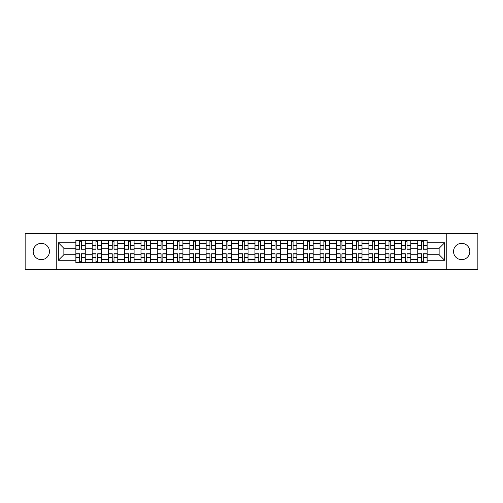 <?xml version="1.0" encoding="UTF-8"?>
<svg xmlns="http://www.w3.org/2000/svg" width="503" height="503" viewBox="0 0 503 503"><rect width="100%" height="100%" fill="white"/><g stroke="black" fill="none" stroke-linecap="round" stroke-linejoin="round"><path stroke-width="0.75" d="M461.672 243.358A8.142 8.142 0 0 0 453.536 251.5A8.142 8.142 0 0 0 461.672 259.642A8.142 8.142 0 0 0 469.815 251.5A8.142 8.142 0 0 0 461.672 243.358M41.328 243.358A8.142 8.142 0 0 0 33.185 251.5A8.142 8.142 0 0 0 41.328 259.642A8.142 8.142 0 0 0 49.464 251.5A8.142 8.142 0 0 0 41.328 243.358M446.752 269.394L477.85 269.394L477.85 233.606L25.15 233.606L25.15 269.394L446.752 269.394L446.752 233.606M92.15 262.717L92.15 243.465L85.258 243.465L85.258 262.717M85.258 243.465L85.258 240.283M92.15 243.465L92.15 240.283M101.537 240.283L101.537 262.717M108.428 262.717L108.428 240.283M117.821 240.283L117.821 262.717M124.706 262.717L124.706 240.283M134.1 240.283L134.1 262.717M140.985 262.717L140.985 240.283M150.378 240.283L150.378 262.717M157.263 262.717L157.263 240.283M166.656 240.283L166.656 262.717M173.548 262.717L173.548 240.283M182.935 240.283L182.935 262.717M189.826 262.717L189.826 240.283M199.219 240.283L199.219 262.717M206.104 262.717L206.104 240.283M215.498 240.283L215.498 262.717M222.383 262.717L222.383 240.283M231.776 240.283L231.776 262.717M238.667 262.717L238.667 240.283M248.054 240.283L248.054 262.717M254.946 262.717L254.946 240.283M264.333 240.283L264.333 262.717M271.224 262.717L271.224 240.283M280.617 240.283L280.617 262.717M287.502 262.717L287.502 240.283M296.896 240.283L296.896 262.717M303.781 262.717L303.781 240.283M313.174 240.283L313.174 262.717M320.065 262.717L320.065 240.283M329.452 240.283L329.452 262.717M336.344 262.717L336.344 240.283M345.737 240.283L345.737 262.717M352.622 262.717L352.622 240.283M362.015 240.283L362.015 262.717M368.9 262.717L368.9 240.283M378.294 240.283L378.294 262.717M385.179 262.717L385.179 240.283M394.572 240.283L394.572 262.717M401.463 262.717L401.463 240.283M410.85 240.283L410.85 262.717M417.742 262.717L417.742 240.283M417.742 254.738L410.85 254.738M401.463 254.738L394.572 254.738M385.179 254.738L378.294 254.738M368.9 254.738L362.015 254.738M352.622 254.738L345.737 254.738M336.344 254.738L329.452 254.738M320.065 254.738L313.174 254.738M303.781 254.738L296.896 254.738M287.502 254.738L280.617 254.738M271.224 254.738L264.333 254.738M254.946 254.738L248.054 254.738M238.667 254.738L231.776 254.738M222.383 254.738L215.498 254.738M206.104 254.738L199.219 254.738M189.826 254.738L182.935 254.738M173.548 254.738L166.656 254.738M157.263 254.738L150.378 254.738M140.985 254.738L134.1 254.738M124.706 254.738L117.821 254.738M108.428 254.738L101.537 254.738M92.15 254.738L85.258 254.738M417.742 248.262L410.85 248.262M401.463 248.262L394.572 248.262M385.179 248.262L378.294 248.262M368.9 248.262L362.015 248.262M352.622 248.262L345.737 248.262M336.344 248.262L329.452 248.262M320.065 248.262L313.174 248.262M303.781 248.262L296.896 248.262M287.502 248.262L280.617 248.262M271.224 248.262L264.333 248.262M254.946 248.262L248.054 248.262M238.667 248.262L231.776 248.262M222.383 248.262L215.498 248.262M206.104 248.262L199.219 248.262M189.826 248.262L182.935 248.262M173.548 248.262L166.656 248.262M157.263 248.262L150.378 248.262M140.985 248.262L134.1 248.262M124.706 248.262L117.821 248.262M108.428 248.262L101.537 248.262M92.15 248.262L85.258 248.262M63.868 254.738L75.865 254.738L75.865 248.262L63.868 248.262L63.868 254.738L58.335 260.265L58.335 242.735L75.865 242.735L75.865 248.262M427.135 248.262L427.135 254.738L439.132 254.738L439.132 248.262L427.135 248.262L427.135 240.283L75.865 240.283L75.865 242.735M427.135 242.735L444.665 242.735L444.665 260.265L427.135 260.265L427.135 254.738M75.865 254.738L75.865 262.717L427.135 262.717L427.135 260.265M75.865 260.265L58.335 260.265M56.248 269.394L56.248 233.606M81.448 261.151L79.675 261.151M79.675 241.849L81.448 241.849M97.733 261.151L95.954 261.151M95.954 241.849L97.733 241.849M114.011 261.151L112.238 261.151M112.238 241.849L114.011 241.849M130.29 261.151L128.517 261.151M128.517 241.849L130.29 241.849M146.568 261.151L144.795 261.151M144.795 241.849L146.568 241.849M162.846 261.151L161.073 261.151M161.073 241.849L162.846 241.849M179.131 261.151L177.352 261.151M177.352 241.849L179.131 241.849M195.409 261.151L193.636 261.151M193.636 241.849L195.409 241.849M211.688 261.151L209.914 261.151M209.914 241.849L211.688 241.849M227.966 261.151L226.193 261.151M226.193 241.849L227.966 241.849M244.244 261.151L242.471 261.151M242.471 241.849L244.244 241.849M260.529 261.151L258.756 261.151M258.756 241.849L260.529 241.849M276.807 261.151L275.034 261.151M275.034 241.849L276.807 241.849M293.086 261.151L291.312 261.151M291.312 241.849L293.086 241.849M309.364 261.151L307.591 261.151M307.591 241.849L309.364 241.849M325.648 261.151L323.869 261.151M323.869 241.849L325.648 241.849M341.927 261.151L340.154 261.151M340.154 241.849L341.927 241.849M358.205 261.151L356.432 261.151M356.432 241.849L358.205 241.849M374.484 261.151L372.71 261.151M372.71 241.849L374.484 241.849M390.762 261.151L388.989 261.151M388.989 241.849L390.762 241.849M407.046 261.151L405.267 261.151M405.267 241.849L407.046 241.849M423.325 261.151L421.552 261.151M421.552 241.849L423.325 241.849M58.335 242.735L63.868 248.262M439.132 254.738L444.665 260.265M439.132 248.262L444.665 242.735M81.448 249.035L85.208 249.255L81.448 249.255L81.448 240.384L85.208 240.384L83.121 240.384M85.208 249.035L85.208 240.384M79.675 241.742L81.448 241.742M82.964 240.384L75.922 240.384L75.922 249.255L79.675 249.255L79.675 240.384L78.166 240.384M79.675 253.745L79.675 262.616L75.922 262.616L75.922 253.745L79.675 253.745M81.448 261.258L79.675 261.258M78.166 262.616L85.208 262.616L85.208 253.745L81.448 253.745L81.448 262.616L82.964 262.616M97.733 249.255L97.733 240.384L101.487 240.384L101.487 249.255L97.733 249.255M95.954 241.742L97.733 241.742M99.242 240.384L92.2 240.384L92.2 249.255L95.954 249.255L95.954 240.384L94.445 240.384M114.011 249.255L114.011 240.384L117.765 240.384L117.765 249.255L114.011 249.255M112.238 241.742L114.011 241.742M115.52 240.384L108.478 240.384L108.478 249.255L112.238 249.255L112.238 240.384L110.723 240.384M95.954 253.745L95.954 262.616L92.2 262.616L92.2 253.745L95.954 253.745M97.733 261.258L95.954 261.258M94.445 262.616L101.487 262.616L101.487 253.745L97.733 253.745L97.733 262.616L99.242 262.616M112.238 253.745L112.238 262.616L108.478 262.616L108.478 253.745L112.238 253.745M114.011 261.258L112.238 261.258M110.723 262.616L117.765 262.616L117.765 253.745L114.011 253.745L114.011 262.616L115.52 262.616M130.29 249.255L130.29 240.384L134.049 240.384L134.049 249.255L130.29 249.255M128.517 241.742L130.29 241.742M131.805 240.384L124.757 240.384L124.757 249.255L128.517 249.255L128.517 240.384L127.001 240.384M146.568 249.255L146.568 240.384L150.328 240.384L150.328 249.255L146.568 249.255M144.795 241.742L146.568 241.742M148.083 240.384L141.041 240.384L141.041 249.255L144.795 249.255L144.795 240.384L143.28 240.384M162.846 249.035L166.606 249.255L162.846 249.255L162.846 240.384L166.606 240.384L164.519 240.384M166.606 249.035L166.606 240.384M161.073 241.742L162.846 241.742M164.362 240.384L157.32 240.384L157.32 249.255L161.073 249.255L161.073 240.384L159.564 240.384M128.517 253.745L128.517 262.616L124.757 262.616L124.757 253.745L128.517 253.745M130.29 261.258L128.517 261.258M127.001 262.616L134.049 262.616L134.049 253.745L130.29 253.745L130.29 262.616L131.805 262.616M144.795 253.745L144.795 262.616L141.041 262.616L141.041 253.745L144.795 253.745M146.568 261.258L144.795 261.258M143.28 262.616L150.328 262.616L150.328 253.745L146.568 253.745L146.568 262.616L148.083 262.616M161.073 253.745L161.073 262.616L157.32 262.616L157.32 253.745L161.073 253.745M162.846 261.258L161.073 261.258M159.564 262.616L166.606 262.616L166.606 253.745L162.846 253.745L162.846 262.616L164.362 262.616M179.131 249.255L179.131 240.384L182.885 240.384L182.885 249.255L179.131 249.255M177.352 241.742L179.131 241.742M180.64 240.384L173.598 240.384L173.598 249.255L177.352 249.255L177.352 240.384L175.843 240.384M177.352 253.745L177.352 262.616L173.598 262.616L173.598 253.745L177.352 253.745M179.131 261.258L177.352 261.258M175.843 262.616L182.885 262.616L182.885 253.745L179.131 253.745L179.131 262.616L180.64 262.616M195.409 249.255L195.409 240.384L199.163 240.384L199.163 249.255L195.409 249.255M193.636 241.742L195.409 241.742M196.924 240.384L189.876 240.384L189.876 249.255L193.636 249.255L193.636 240.384L192.121 240.384M193.636 253.745L193.636 262.616L189.876 262.616L189.876 253.745L193.636 253.745M195.409 261.258L193.636 261.258M192.121 262.616L199.163 262.616L199.163 253.745L195.409 253.745L195.409 262.616L196.924 262.616M211.688 249.255L211.688 240.384L215.447 240.384L215.447 249.255L211.688 249.255M209.914 241.742L211.688 241.742M213.203 240.384L206.155 240.384L206.155 249.255L209.914 249.255L209.914 240.384L208.399 240.384M209.914 253.745L209.914 262.616L206.155 262.616L206.155 253.745L209.914 253.745M211.688 261.258L209.914 261.258M208.399 262.616L215.447 262.616L215.447 253.745L211.688 253.745L211.688 262.616L213.203 262.616M227.966 249.255L227.966 240.384L231.726 240.384L231.726 249.255L227.966 249.255M226.193 241.742L227.966 241.742M229.481 240.384L222.439 240.384L222.439 249.255L226.193 249.255L226.193 240.384L224.678 240.384M226.193 253.745L226.193 262.616L222.439 262.616L222.439 253.745L226.193 253.745M227.966 261.258L226.193 261.258M224.678 262.616L231.726 262.616L231.726 253.745L227.966 253.745L227.966 262.616L229.481 262.616M244.244 249.255L244.244 240.384L248.004 240.384L248.004 249.255L244.244 249.255M242.471 241.742L244.244 241.742M245.76 240.384L238.718 240.384L238.718 249.255L242.471 249.255L242.471 240.384L240.962 240.384M260.529 249.255L260.529 240.384L264.282 240.384L264.282 249.255L260.529 249.255M258.756 241.742L260.529 241.742M262.038 240.384L254.996 240.384L254.996 249.255L258.756 249.255L258.756 240.384L257.24 240.384M276.807 249.255L276.807 240.384L280.561 240.384L280.561 249.255L276.807 249.255M275.034 241.742L276.807 241.742M278.322 240.384L271.274 240.384L271.274 249.255L275.034 249.255L275.034 240.384L273.519 240.384M293.086 249.255L293.086 240.384L296.845 240.384L296.845 249.255L293.086 249.255M291.312 241.742L293.086 241.742M294.601 240.384L287.553 240.384L287.553 249.255L291.312 249.255L291.312 240.384L289.797 240.384M309.364 249.255L309.364 240.384L313.124 240.384L313.124 249.255L309.364 249.255M307.591 241.742L309.364 241.742M310.879 240.384L303.837 240.384L303.837 249.255L307.591 249.255L307.591 240.384L306.076 240.384M325.648 249.255L325.648 240.384L329.402 240.384L329.402 249.255L325.648 249.255M323.869 241.742L325.648 241.742M327.157 240.384L320.115 240.384L320.115 249.255L323.869 249.255L323.869 240.384L322.36 240.384M242.471 253.745L242.471 262.616L238.718 262.616L238.718 253.745L242.471 253.745M244.244 261.258L242.471 261.258M240.962 262.616L248.004 262.616L248.004 253.745L244.244 253.745L244.244 262.616L245.76 262.616M258.756 253.745L258.756 262.616L254.996 262.616L254.996 253.745L258.756 253.745M260.529 261.258L258.756 261.258M257.24 262.616L264.282 262.616L264.282 253.745L260.529 253.745L260.529 262.616L262.038 262.616M275.034 253.745L275.034 262.616L271.274 262.616L271.274 253.745L275.034 253.745M276.807 261.258L275.034 261.258M273.519 262.616L280.561 262.616L280.561 253.745L276.807 253.745L276.807 262.616L278.322 262.616M291.312 253.745L291.312 262.616L287.553 262.616L287.553 253.745L291.312 253.745M293.086 261.258L291.312 261.258M289.797 262.616L296.845 262.616L296.845 253.745L293.086 253.745L293.086 262.616L294.601 262.616M307.591 253.745L307.591 262.616L303.837 262.616L303.837 253.745L307.591 253.745M309.364 261.258L307.591 261.258M306.076 262.616L313.124 262.616L313.124 253.745L309.364 253.745L309.364 262.616L310.879 262.616M323.869 253.745L323.869 262.616L320.115 262.616L320.115 253.745L323.869 253.745M325.648 261.258L323.869 261.258M322.36 262.616L329.402 262.616L329.402 253.745L325.648 253.745L325.648 262.616L327.157 262.616M341.927 249.255L341.927 240.384L345.68 240.384L345.68 249.255L341.927 249.255M340.154 241.742L341.927 241.742M343.436 240.384L336.394 240.384L336.394 249.255L340.154 249.255L340.154 240.384L338.638 240.384M340.154 253.745L340.154 262.616L336.394 262.616L336.394 253.745L340.154 253.745M341.927 261.258L340.154 261.258M338.638 262.616L345.68 262.616L345.68 253.745L341.927 253.745L341.927 262.616L343.436 262.616M358.205 249.255L358.205 240.384L361.959 240.384L361.959 249.255L358.205 249.255M356.432 241.742L358.205 241.742M359.72 240.384L352.672 240.384L352.672 249.255L356.432 249.255L356.432 240.384L354.917 240.384M356.432 253.745L356.432 262.616L352.672 262.616L352.672 253.745L356.432 253.745M358.205 261.258L356.432 261.258M354.917 262.616L361.959 262.616L361.959 253.745L358.205 253.745L358.205 262.616L359.72 262.616M374.484 249.255L374.484 240.384L378.243 240.384L378.243 249.255L374.484 249.255M372.71 241.742L374.484 241.742M375.999 240.384L368.95 240.384L368.95 249.255L372.71 249.255L372.71 240.384L371.195 240.384M372.71 253.745L372.71 262.616L368.95 262.616L368.95 253.745L372.71 253.745M374.484 261.258L372.71 261.258M371.195 262.616L378.243 262.616L378.243 253.745L374.484 253.745L374.484 262.616L375.999 262.616M390.762 249.255L390.762 240.384L394.522 240.384L394.522 249.255L390.762 249.255M388.989 241.742L390.762 241.742M392.277 240.384L385.235 240.384L385.235 249.255L388.989 249.255L388.989 240.384L387.48 240.384M388.989 253.745L388.989 262.616L385.235 262.616L385.235 253.745L388.989 253.745M390.762 261.258L388.989 261.258M387.48 262.616L394.522 262.616L394.522 253.745L390.762 253.745L390.762 262.616L392.277 262.616M407.046 249.255L407.046 240.384L410.8 240.384L410.8 249.255L407.046 249.255M405.267 241.742L407.046 241.742M408.555 240.384L401.513 240.384L401.513 249.255L405.267 249.255L405.267 240.384L403.758 240.384M405.267 253.745L405.267 262.616L401.513 262.616L401.513 253.745L405.267 253.745M407.046 261.258L405.267 261.258M403.758 262.616L410.8 262.616L410.8 253.745L407.046 253.745L407.046 262.616L408.555 262.616M423.325 249.255L423.325 240.384L427.078 240.384L427.078 249.255L423.325 249.255M421.552 241.742L423.325 241.742M424.834 240.384L417.792 240.384L417.792 249.255L421.552 249.255L421.552 240.384L420.036 240.384M421.552 253.745L421.552 262.616L417.792 262.616L417.792 253.745L421.552 253.745M423.325 261.258L421.552 261.258M420.036 262.616L427.078 262.616L427.078 253.745L423.325 253.745L423.325 262.616L424.834 262.616M401.463 243.465L394.572 243.465M385.179 243.465L378.294 243.465M368.9 243.465L362.015 243.465M352.622 243.465L345.737 243.465M336.344 243.465L329.452 243.465M320.065 243.465L313.174 243.465M303.781 243.465L296.896 243.465M287.502 243.465L280.617 243.465M271.224 243.465L264.333 243.465M254.946 243.465L248.054 243.465M238.667 243.465L231.776 243.465M222.383 243.465L215.498 243.465M206.104 243.465L199.219 243.465M189.826 243.465L182.935 243.465M173.548 243.465L166.656 243.465M157.263 243.465L150.378 243.465M140.985 243.465L134.1 243.465M124.706 243.465L117.821 243.465M108.428 243.465L101.537 243.465M417.742 243.465L410.85 243.465M401.463 259.535L394.572 259.535M385.179 259.535L378.294 259.535M368.9 259.535L362.015 259.535M352.622 259.535L345.737 259.535M336.344 259.535L329.452 259.535M320.065 259.535L313.174 259.535M303.781 259.535L296.896 259.535M287.502 259.535L280.617 259.535M271.224 259.535L264.333 259.535M254.946 259.535L248.054 259.535M238.667 259.535L231.776 259.535M222.383 259.535L215.498 259.535M206.104 259.535L199.219 259.535M189.826 259.535L182.935 259.535M173.548 259.535L166.656 259.535M157.263 259.535L150.378 259.535M140.985 259.535L134.1 259.535M124.706 259.535L117.821 259.535M108.428 259.535L101.537 259.535M92.15 259.535L85.258 259.535M417.742 259.535L410.85 259.535M81.448 245.514L85.208 245.514M75.922 249.035L79.675 249.035M75.922 245.514L79.675 245.514M79.675 253.965L75.922 253.965M79.675 257.486L75.922 257.486M85.208 253.965L81.448 253.965M85.208 257.486L81.448 257.486M97.733 249.035L101.487 249.035M97.733 245.514L101.487 245.514M92.2 249.035L95.954 249.035M92.2 245.514L95.954 245.514M114.011 249.035L117.765 249.035M114.011 245.514L117.765 245.514M108.478 249.035L112.238 249.035M108.478 245.514L112.238 245.514M95.954 253.965L92.2 253.965M95.954 257.486L92.2 257.486M101.487 253.965L97.733 253.965M101.487 257.486L97.733 257.486M112.238 253.965L108.478 253.965M112.238 257.486L108.478 257.486M117.765 253.965L114.011 253.965M117.765 257.486L114.011 257.486M130.29 249.035L134.049 249.035M130.29 245.514L134.049 245.514M124.757 249.035L128.517 249.035M124.757 245.514L128.517 245.514M146.568 249.035L150.328 249.035M146.568 245.514L150.328 245.514M141.041 249.035L144.795 249.035M141.041 245.514L144.795 245.514M162.846 245.514L166.606 245.514M157.32 249.035L161.073 249.035M157.32 245.514L161.073 245.514M128.517 253.965L124.757 253.965M128.517 257.486L124.757 257.486M134.049 253.965L130.29 253.965M134.049 257.486L130.29 257.486M144.795 253.965L141.041 253.965M144.795 257.486L141.041 257.486M150.328 253.965L146.568 253.965M150.328 257.486L146.568 257.486M161.073 253.965L157.32 253.965M161.073 257.486L157.32 257.486M166.606 253.965L162.846 253.965M166.606 257.486L162.846 257.486M179.131 249.035L182.885 249.035M179.131 245.514L182.885 245.514M173.598 249.035L177.352 249.035M173.598 245.514L177.352 245.514M177.352 253.965L173.598 253.965M177.352 257.486L173.598 257.486M182.885 253.965L179.131 253.965M182.885 257.486L179.131 257.486M195.409 249.035L199.163 249.035M195.409 245.514L199.163 245.514M189.876 249.035L193.636 249.035M189.876 245.514L193.636 245.514M193.636 253.965L189.876 253.965M193.636 257.486L189.876 257.486M199.163 253.965L195.409 253.965M199.163 257.486L195.409 257.486M211.688 249.035L215.447 249.035M211.688 245.514L215.447 245.514M206.155 249.035L209.914 249.035M206.155 245.514L209.914 245.514M209.914 253.965L206.155 253.965M209.914 257.486L206.155 257.486M215.447 253.965L211.688 253.965M215.447 257.486L211.688 257.486M227.966 249.035L231.726 249.035M227.966 245.514L231.726 245.514M222.439 249.035L226.193 249.035M222.439 245.514L226.193 245.514M226.193 253.965L222.439 253.965M226.193 257.486L222.439 257.486M231.726 253.965L227.966 253.965M231.726 257.486L227.966 257.486M244.244 249.035L248.004 249.035M244.244 245.514L248.004 245.514M238.718 249.035L242.471 249.035M238.718 245.514L242.471 245.514M260.529 249.035L264.282 249.035M260.529 245.514L264.282 245.514M254.996 249.035L258.756 249.035M254.996 245.514L258.756 245.514M276.807 249.035L280.561 249.035M276.807 245.514L280.561 245.514M271.274 249.035L275.034 249.035M271.274 245.514L275.034 245.514M293.086 249.035L296.845 249.035M293.086 245.514L296.845 245.514M287.553 249.035L291.312 249.035M287.553 245.514L291.312 245.514M309.364 249.035L313.124 249.035M309.364 245.514L313.124 245.514M303.837 249.035L307.591 249.035M303.837 245.514L307.591 245.514M325.648 249.035L329.402 249.035M325.648 245.514L329.402 245.514M320.115 249.035L323.869 249.035M320.115 245.514L323.869 245.514M242.471 253.965L238.718 253.965M242.471 257.486L238.718 257.486M248.004 253.965L244.244 253.965M248.004 257.486L244.244 257.486M258.756 253.965L254.996 253.965M258.756 257.486L254.996 257.486M264.282 253.965L260.529 253.965M264.282 257.486L260.529 257.486M275.034 253.965L271.274 253.965M275.034 257.486L271.274 257.486M280.561 253.965L276.807 253.965M280.561 257.486L276.807 257.486M291.312 253.965L287.553 253.965M291.312 257.486L287.553 257.486M296.845 253.965L293.086 253.965M296.845 257.486L293.086 257.486M307.591 253.965L303.837 253.965M307.591 257.486L303.837 257.486M313.124 253.965L309.364 253.965M313.124 257.486L309.364 257.486M323.869 253.965L320.115 253.965M323.869 257.486L320.115 257.486M329.402 253.965L325.648 253.965M329.402 257.486L325.648 257.486M341.927 249.035L345.68 249.035M341.927 245.514L345.68 245.514M336.394 249.035L340.154 249.035M336.394 245.514L340.154 245.514M340.154 253.965L336.394 253.965M340.154 257.486L336.394 257.486M345.68 253.965L341.927 253.965M345.68 257.486L341.927 257.486M358.205 249.035L361.959 249.035M358.205 245.514L361.959 245.514M352.672 249.035L356.432 249.035M352.672 245.514L356.432 245.514M356.432 253.965L352.672 253.965M356.432 257.486L352.672 257.486M361.959 253.965L358.205 253.965M361.959 257.486L358.205 257.486M374.484 249.035L378.243 249.035M374.484 245.514L378.243 245.514M368.95 249.035L372.71 249.035M368.95 245.514L372.71 245.514M372.71 253.965L368.95 253.965M372.71 257.486L368.95 257.486M378.243 253.965L374.484 253.965M378.243 257.486L374.484 257.486M390.762 249.035L394.522 249.035M390.762 245.514L394.522 245.514M385.235 249.035L388.989 249.035M385.235 245.514L388.989 245.514M388.989 253.965L385.235 253.965M388.989 257.486L385.235 257.486M394.522 253.965L390.762 253.965M394.522 257.486L390.762 257.486M407.046 249.035L410.8 249.035M407.046 245.514L410.8 245.514M401.513 249.035L405.267 249.035M401.513 245.514L405.267 245.514M405.267 253.965L401.513 253.965M405.267 257.486L401.513 257.486M410.8 253.965L407.046 253.965M410.8 257.486L407.046 257.486M423.325 249.035L427.078 249.035M423.325 245.514L427.078 245.514M417.792 249.035L421.552 249.035M417.792 245.514L421.552 245.514M421.552 253.965L417.792 253.965M421.552 257.486L417.792 257.486M427.078 253.965L423.325 253.965M427.078 257.486L423.325 257.486"/></g></svg>
